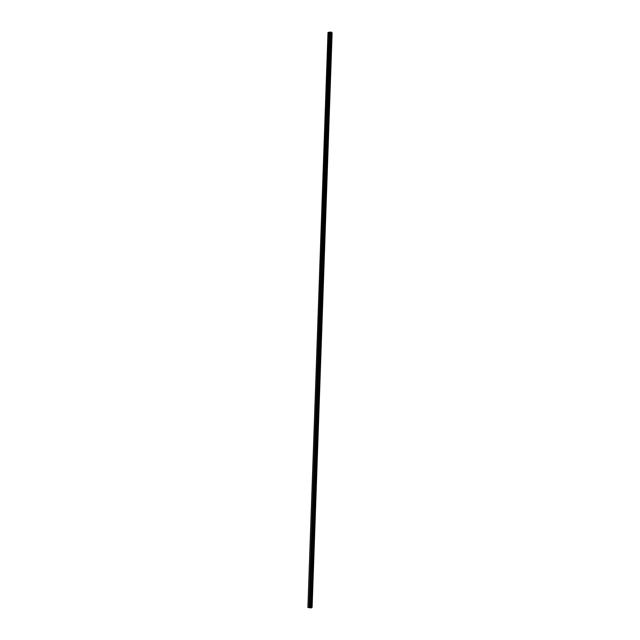 <?xml version="1.0" encoding="UTF-8"?>
<svg xmlns="http://www.w3.org/2000/svg" width="640" height="640" viewBox="0 0 640 640"><rect width="100%" height="100%" fill="white"/><g stroke="black" fill="none" stroke-linecap="round" stroke-linejoin="round"><path stroke-width="0.96" d="M328.096 32.376L307.88 607.416L328.008 32.456L329.064 32.248L328.912 36.6L329.88 36.48L328.912 36.6L309.104 603.104L309.696 602.624L310.08 603.272L309.568 603.704L309.104 603.104L308.944 607.664L311.424 607.792L331.472 32.248L311.4 607.824M309.568 603.704L310.064 603.4L309.664 602.616M309.488 592.176L310.096 591.696L310.408 592.6L309.488 592.176M309.936 592.76L310.432 592.48L310.056 591.688M309.864 581.248L310.488 580.784L310.792 581.672L309.864 581.248M310.824 581.576L310.44 580.768M310.248 570.344L310.888 569.872L311.176 570.76L310.248 570.344M311.208 570.672L310.824 569.856M310.632 559.44L311.28 558.976L311.552 559.856L310.632 559.44M311.584 559.784L311.216 558.952M311.008 548.544L311.672 548.088L311.936 548.96L311.008 548.544M311.96 548.896L311.6 548.064M311.392 537.664L312.064 537.208L312.312 538.072L311.392 537.664M312.336 538.024L311.992 537.176M311.768 526.792L312.464 526.336L312.696 527.192L311.768 526.792M312.704 527.16L312.376 526.304M324.544 184.168L324.736 183.696L323.768 183.744L324.736 183.696L324.368 194.28L323.392 194.328L324.368 194.28L324 204.872L323.024 204.912L324 204.872L323.624 215.472L322.656 215.512L323.624 215.472L323.256 226.088L322.288 226.112L323.256 226.088L322.888 236.704L321.912 236.728L322.888 236.704L322.512 247.336L321.544 247.352L322.512 247.336L322.144 257.968L321.168 257.984L322.144 257.968L321.768 268.616L320.8 268.624L321.768 268.616L321.4 279.272L320.424 279.272L321.4 279.272L321.024 289.936L320.056 289.936L321.024 289.936L320.656 300.616L319.68 300.6L320.656 300.616L320.28 311.296L319.488 311.688L319.304 311.28L320.28 311.296L319.904 321.992L319.12 322.376L318.936 321.968L319.904 321.992L319.536 332.696L318.752 333.08L318.56 332.664L319.408 332.28L319.536 332.696L319.16 343.4L318.384 343.792L318.184 343.368L319.032 342.984L319.16 343.4L318.784 354.12L318.016 354.512L317.808 354.088L318.648 353.696L318.784 354.12L318.408 364.856L317.648 365.248L317.432 364.808L318.272 364.416L318.408 364.856L318.032 375.592L317.28 375.984L317.056 375.544L317.888 375.144L318.032 375.592L317.656 386.344L316.912 386.736L316.68 386.288L317.504 385.888L317.656 386.344L317.28 397.096L316.544 397.496L316.304 397.04L317.12 396.632L317.28 397.096L316.904 407.864L316.176 408.264L315.928 407.8L316.736 407.392L316.904 407.864L316.528 418.64L315.808 419.04L315.552 418.568L316.352 418.16L316.528 418.64L316.152 429.424L315.448 429.832L315.176 429.352L315.968 428.936L316.152 429.424L315.776 440.224L315.08 440.624L314.8 440.136L315.576 439.72L315.776 440.224L315.4 451.024L314.712 451.432L314.424 450.936L315.192 450.512L315.4 451.024L315.024 461.84L314.344 462.248L314.048 461.744L314.8 461.32L315.024 461.84L314.648 472.664L313.976 473.072L313.664 472.56L314.416 472.128L314.648 472.664L314.264 483.496L313.608 483.904L313.288 483.392L314.024 482.952L314.264 483.496L313.888 494.336L313.24 494.752L312.912 494.224L313.632 493.784L313.888 494.336L313.512 505.184L312.872 505.608L312.528 505.072L313.248 504.624L313.512 505.184L313.128 516.048L312.504 516.464L312.152 515.928L312.856 515.48L313.128 516.048L312.968 515.552M312.72 526.592L312.76 515.44M313.096 515.72L313.152 504.584M313.824 494.624L313.536 493.744M314.192 483.8L313.928 482.912M314.56 472.984L314.312 472.08M314.928 462.176L314.704 461.264M315.296 451.376L315.088 450.464M315.664 440.584L315.48 439.664M316.024 429.8L315.864 428.88M316.392 419.024L316.256 418.104M316.752 408.264L316.648 407.336M317.12 397.504L317.032 396.576M317.48 386.76L317.424 385.832M317.84 376.024L317.808 375.088M318.208 365.296L318.192 364.36M318.568 354.576L318.584 353.64M318.928 343.864L318.968 342.936M319.288 333.16L319.352 332.232M319.648 322.472L319.744 321.544M320.008 311.784L320.128 310.864M320.376 301.112L320.512 300.192M320.736 290.44L320.896 289.528M321.096 279.784L321.28 278.88M320.96 269.008L321.432 269.112L321.664 268.24M321.328 258.36L321.8 258.48L322.048 257.6M322.176 247.864L322.432 246.984M322.064 237.088L322.536 237.24L322.808 236.368M322.432 226.472L322.888 226.632L323.192 225.76M322.792 215.864L323.24 216.024L323.568 215.168M323.16 205.264L323.584 205.432L323.952 204.576M323.976 194.84L324.68 184.008M324.336 184.256L325.048 173.44L324.136 173.176L325.056 172.824L325.048 173.44M324.696 173.688L325.08 172.88M324.504 162.616L325.44 162.288L325.416 162.872L324.504 162.616M325.064 163.128L325.456 162.328M324.872 152.072L325.808 151.736L325.792 152.32L324.872 152.072M325.424 152.576L325.824 151.792M325.24 141.528L326.176 141.192L326.16 141.776L325.24 141.528M325.784 142.032L326.2 141.256M325.608 130.992L326.544 130.656L326.528 131.24L325.608 130.992M326.144 131.504L326.568 130.736M325.976 120.472L326.912 120.128L326.896 120.712L325.976 120.472M326.504 120.976L326.936 120.224M326.344 109.96L327.28 109.608L327.256 110.192L326.344 109.96M326.872 110.456L327.312 109.72M326.712 99.448L327.648 99.104L327.624 99.68L326.712 99.448M327.232 99.952L327.68 99.224M327.08 88.952L328.016 88.6L327.992 89.176L327.08 88.952M327.592 89.456L328.048 88.736M327.448 78.464L328.384 78.112L328.36 78.688L327.448 78.464M327.96 78.968L328.416 78.264M327.816 67.984L328.752 67.632L328.728 68.208L327.816 67.984M328.32 68.48L328.784 67.792M328.176 57.52L329.12 57.16L329.096 57.728L328.176 57.52M328.68 58.008L329.144 57.336M328.544 47.056L329.48 46.688L329.456 47.264L328.544 47.056M329.048 47.552L329.512 46.888M329.84 36.232L329.984 32.168L331.472 32.248M329.408 37.096L329.88 36.448M324.92 173.592L325.104 173.152M324.168 194.744L324.368 194.24M323.8 205.336L324 204.8M323.432 215.936L323.624 215.376M323.064 226.544L323.256 225.952M322.696 237.16L322.88 236.544M322.328 247.784L322.504 247.144M321.96 258.416L322.128 257.752M321.592 269.056L321.752 268.376M321.224 279.704L321.712 268.92M320.864 290.368L321.344 279.576M320.496 301.032L320.968 290.24M320.136 311.704L320.224 310.968M319.768 322.392L319.84 321.648M319.408 333.08L319.456 332.336M319.04 343.776L319.072 343.032M318.68 354.488L318.688 353.736M318.312 365.2L318.304 364.456M317.952 375.928L317.92 375.176M317.248 396.792L317.536 385.92M316.872 407.56L317.152 396.664M316.496 418.328L316.768 407.424M316.488 418.896L316.384 418.192M316.12 429.664L316.008 428.968M315.752 440.432L315.624 439.752M315.376 451.208L315.24 450.552M315.008 461.992L314.856 461.36M314.632 472.784L314.48 472.176M314.256 483.584L314.104 483.008M310.792 581.672L310.416 591.96M312.368 537.712L312.216 537.312M312.752 526.872L312.592 526.424M313.504 505.208L313.344 504.696M313.888 494.392L313.72 493.848M331.48 32.608L311.616 607.504L312.104 607.376M332.12 32.824L331.656 32.64M312.104 607.384L332.12 32.808L312.096 607.392M329.064 32.248L329.984 32.168M307.968 607.488L308.944 607.664M329.824 36.808L329.48 46.688M330.032 32.128L324.736 183.696M329.016 36.912L328.672 46.784M329.456 47.264L329.112 57.152M328.872 47.536L328.304 57.248M329.096 57.728L328.744 67.624M328.288 57.824L327.936 67.712M328.728 68.208L328.384 78.112M328.16 68.472L327.576 78.192M328.36 78.688L328.016 88.6M327.808 78.96L327.208 88.68M327.992 89.176L327.648 99.104M327.184 89.264L326.84 99.176M327.624 99.68L327.28 109.608M327.104 99.952L326.472 109.68M327.256 110.192L326.912 120.128M326.752 110.456L326.104 120.192M326.896 120.712L326.544 130.656M326.088 120.776L325.736 130.72M326.528 131.24L326.176 141.192M326.048 131.504L325.368 141.248M326.16 141.776L325.808 151.736M325.696 142.04L325 151.792M325.792 152.32L325.44 162.288M324.976 152.376L324.632 162.344M325.416 162.872L325.072 172.856M324.608 162.928L324.264 172.904M324.24 173.48L323.896 183.464M323.872 184.056L323.52 194.048M324.312 194.592L323.96 204.6M323.504 194.632L323.152 204.632M323.944 205.184L323.592 215.2M323.136 205.216L322.784 215.224M323.568 215.784L323.224 225.808M322.76 215.816L322.408 225.832M323.2 226.392L322.848 236.424M322.392 226.416L322.04 236.44M322.832 237.016L322.48 247.048M322.024 237.032L321.672 247.064M322.456 247.64L322.112 257.688M321.648 247.656L321.296 257.696M322.088 258.28L321.736 268.336M321.28 258.288L320.928 268.336M320.904 268.928L320.552 278.992M320.536 279.576L320.184 289.648M320.16 290.24L319.808 300.312M320.6 300.912L320.248 311.008M319.784 300.904L319.432 310.992M320.224 311.6L319.872 321.696M319.416 311.584L319.064 321.68M319.856 322.288L319.496 332.4M319.04 322.272L318.688 332.376M319.48 332.992L319.128 343.104M318.664 332.968L318.312 343.08M319.104 343.696L318.752 353.824M318.296 343.672L317.936 353.792M318.728 354.416L318.376 364.552M317.92 354.384L317.56 364.52M318.352 365.144L318 375.288M317.544 365.112L317.192 375.248M317.984 375.88L317.624 386.04M317.168 375.84L316.816 385.992M316.792 386.584L316.44 396.744M316.416 397.336L316.064 407.504M316.04 408.096L315.688 418.272M316.48 418.928L316.12 429.112M315.664 418.872L315.304 429.048M316.104 429.712L315.744 439.912M315.288 429.648L314.928 439.84M315.72 440.504L315.368 450.712M314.912 440.44L314.552 450.64M315.344 451.312L314.992 461.52M314.528 451.232L314.176 461.448M314.968 462.12L314.608 472.344M314.152 462.04L313.8 472.264M314.592 472.944L314.232 483.176M313.776 472.856L313.416 483.088M314.216 483.776L313.856 494.016M313.4 483.688L313.04 493.92M313.832 494.616L313.472 504.864M313.016 494.52L312.664 504.768M312.64 505.368L312.28 515.624M313.128 516.048L309.928 607.832M312.264 516.224L311.904 526.48M312.696 527.192L312.336 537.464M311.88 527.088L311.52 537.36M312.312 538.072L311.96 548.352M311.504 537.96L311.144 548.24M311.936 548.96L311.576 559.248M311.12 548.84L310.76 559.128M311.552 559.856L311.192 570.16M310.736 559.736L310.376 570.032M311.176 570.76L310.816 581.072M310.36 570.632L310 580.944M309.976 581.544L309.616 591.864M310.408 592.6L310.048 602.928M309.592 592.464L309.232 602.792M310.032 603.536L309.88 607.792M309.216 603.4L309.064 607.648M331 32L310.904 608M331.232 32.04L311.144 607.984M331.664 32.64L311.632 607.496M329.176 32.272L329.04 36.336M331.944 32.688L311.912 607.48M332 32.704L311.976 607.472M323.528 194.672L323.936 194.848M321.696 247.72L322.168 247.856M320.592 279.664L321.072 279.76M320.224 290.328L320.704 290.408M319.856 301L320.336 301.072M319.488 311.688L319.968 311.744M319.12 322.376L319.6 322.424M318.752 333.08L319.232 333.112M318.384 343.792L318.864 343.816M318.016 354.512L318.496 354.52M317.648 365.248L318.128 365.24M317.28 375.984L317.768 375.968M316.912 386.736L317.4 386.704M316.544 397.496L317.032 397.448M316.176 408.264L316.664 408.208M315.808 419.04L316.296 418.968M315.448 429.832L315.928 429.744M315.08 440.624L315.56 440.528M314.712 451.432L315.192 451.32M314.344 462.248L314.832 462.12M313.976 473.072L314.464 472.936M313.608 483.904L314.096 483.752M313.24 494.752L313.728 494.584M312.872 505.608L313.36 505.424M312.504 516.464L312.992 516.272M312.136 527.336L312.632 527.136M311.768 538.216L312.264 538M311.4 549.112L311.896 548.88M311.032 560.008L311.528 559.76M310.672 570.92L311.16 570.656M310.304 581.84L310.792 581.56M331.496 32.288L311.424 607.792"/></g></svg>
